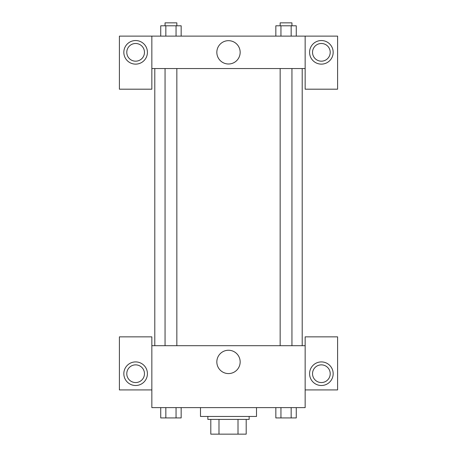 <?xml version="1.0" encoding="UTF-8"?>
<svg xmlns="http://www.w3.org/2000/svg" width="457" height="457" viewBox="0 0 457 457"><rect width="100%" height="100%" fill="white"/><g stroke="black" fill="none" stroke-linecap="round" stroke-linejoin="round"><path stroke-width="0.69" d="M238.011 419.406L238.011 434.15L210.808 434.15L210.808 419.406M238.011 434.15L246.192 434.15L246.192 419.406L246.192 434.15M249.139 416.458L249.139 419.406L207.861 419.406L207.861 416.458M218.989 419.406L218.989 434.15M200.492 407.615L200.492 416.458L256.508 416.458L256.508 407.615M305.156 389.924L337.592 389.924L337.592 336.855L305.156 336.855L305.156 407.615L151.844 407.615L151.844 336.855L119.408 336.855L119.408 389.924L151.844 389.924M135.626 385.502A11.796 11.796 0 0 1 125.412 367.811A11.796 11.796 0 0 1 145.84 367.811A11.796 11.796 0 0 1 135.626 385.502M126.783 373.706A8.843 8.843 0 0 1 135.626 364.863A8.843 8.843 0 0 1 144.469 373.706A8.843 8.843 0 0 1 135.626 382.555A8.843 8.843 0 0 1 126.783 373.706M216.835 361.915A11.665 11.665 0 0 1 234.332 351.816A11.665 11.665 0 0 1 234.332 372.015A11.665 11.665 0 0 1 216.835 361.915M305.156 345.698L151.844 345.698M321.374 385.502A11.796 11.796 0 0 1 311.16 367.811A11.796 11.796 0 0 1 331.588 367.811A11.796 11.796 0 0 1 321.374 385.502M312.531 373.706A8.843 8.843 0 0 1 321.374 364.863A8.843 8.843 0 0 1 330.217 373.706A8.843 8.843 0 0 1 321.374 382.555A8.843 8.843 0 0 1 312.531 373.706M302.208 68.55L302.208 345.698M291.949 345.698L291.949 68.55M176.842 68.55L176.842 345.698M305.156 68.55L305.156 89.189L337.592 89.189L337.592 36.12L305.156 36.12L305.156 68.55L151.844 68.55L151.844 89.189L119.408 89.189L119.408 36.12L151.844 36.12L151.844 68.55M144.469 52.332A8.843 8.843 0 0 1 135.626 61.181A8.843 8.843 0 0 1 126.783 52.332A8.843 8.843 0 0 1 135.626 43.489A8.843 8.843 0 0 1 144.469 52.332M135.626 64.129A11.796 11.796 0 0 1 125.412 46.437A11.796 11.796 0 0 1 145.84 46.437A11.796 11.796 0 0 1 135.626 64.129M330.217 52.332A8.843 8.843 0 0 1 316.952 59.993A8.843 8.843 0 0 1 316.952 44.672A8.843 8.843 0 0 1 330.217 52.332M321.374 64.129A11.796 11.796 0 0 1 311.16 46.437A11.796 11.796 0 0 1 331.588 46.437A11.796 11.796 0 0 1 321.374 64.129M305.156 36.12L151.844 36.12M216.835 52.332A11.665 11.665 0 0 1 234.332 42.233A11.665 11.665 0 0 1 234.332 62.432A11.665 11.665 0 0 1 216.835 52.332M296.267 36.12L296.267 25.798L275.839 25.798L275.839 36.12M291.16 25.798L291.16 36.12M280.946 25.798L280.946 36.12M280.158 25.798L280.158 22.85L291.949 22.85L291.949 25.798M181.161 36.12L181.161 25.798L160.733 25.798L160.733 36.12M176.054 25.798L176.054 36.12M165.84 25.798L165.84 36.12M165.051 25.798L165.051 22.85L176.842 22.85L176.842 25.798M296.267 407.615L296.267 417.932L275.839 417.932L275.839 407.615M291.16 407.615L291.16 417.932M280.946 407.615L280.946 417.932M291.949 417.932L280.158 417.932M181.161 407.615L181.161 417.932L160.733 417.932L160.733 407.615M176.054 407.615L176.054 417.932M165.84 407.615L165.84 417.932M176.842 417.932L165.051 417.932M154.792 68.55L154.792 345.698M280.158 345.698L280.158 68.55M165.051 68.55L165.051 345.698"/></g></svg>
